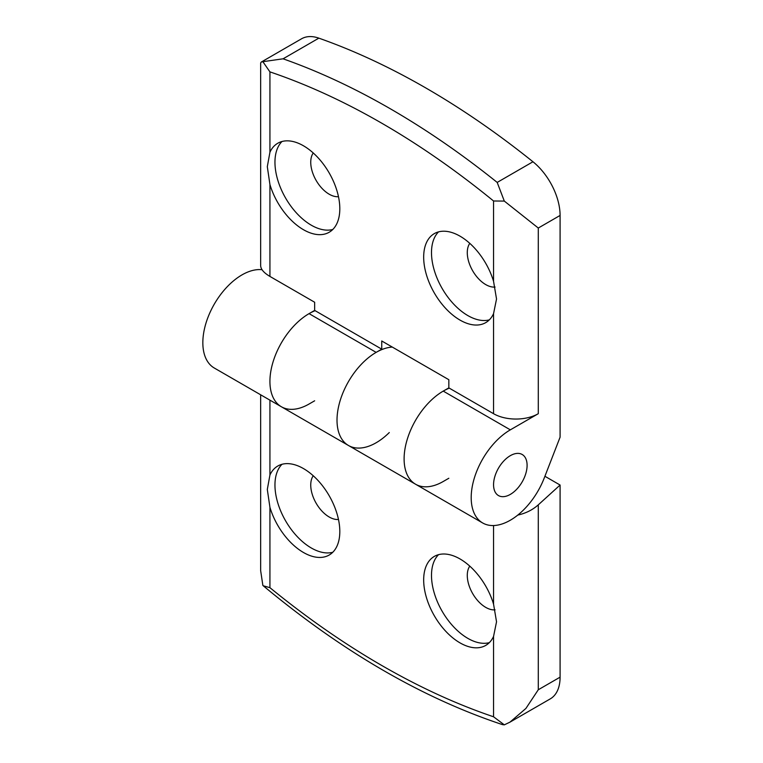 <?xml version="1.0" encoding="UTF-8"?>
<svg xmlns="http://www.w3.org/2000/svg" width="763" height="763" viewBox="0 0 763 763"><rect width="100%" height="100%" fill="white"/><g stroke="black" fill="none" stroke-linecap="round" stroke-linejoin="round"><path stroke-width="1.14" d="M315.129 310.684A55.346 31.951 120 0 0 274.175 358.486A55.346 31.951 120 0 0 281.385 406.765A55.346 31.951 -60 0 1 272.906 362.415A55.346 31.951 -60 0 1 309.063 313.641L314.652 310.407L314.652 302.243L269.93 276.425C263.893 272.858 260.803 269.272 260.66 265.677L260.66 63.014L261.232 62.07L262.873 61.689L269.93 71.884A778.794 449.636 60 0 1 493.556 200.993L504.305 201.079L538.287 228.032L560.09 215.443L560.09 437.17L544.219 478.058A55.346 31.951 -60 0 1 482.655 522.96A55.346 31.951 -60 0 1 474.176 478.611A55.346 31.951 -60 0 1 510.333 429.846L538.287 413.699A31.626 18.255 180 0 1 493.556 413.699L448.835 387.881L448.835 379.707L381.738 340.975L381.738 349.149L376.149 352.372A55.346 31.951 120 0 0 339.993 401.147A55.346 31.951 120 0 0 348.481 445.497A55.346 31.951 120 0 0 389.292 432.545M381.738 349.149L314.652 310.407M493.556 281.356A51.388 29.671 -120 0 0 434.319 233.621A51.388 29.671 -120 0 0 434.319 292.963A51.388 29.671 -120 0 0 485.707 322.644A51.388 29.671 -120 0 0 493.556 313.641L496.532 299.01L493.556 281.356L493.556 200.993M269.93 184.522A51.388 29.671 -120 0 0 329.168 232.257A51.388 29.671 -120 0 0 329.168 172.915A51.388 29.671 -120 0 0 277.78 143.244A51.388 29.671 -120 0 0 269.93 152.247L267.308 166.668L269.93 184.522L269.93 276.425M489.321 319.859A51.388 29.671 60 0 1 442.139 288.452A51.388 29.671 60 0 1 438.534 231.885M495.063 287.05A26.095 15.06 60 0 1 472.707 270.855A26.095 15.06 60 0 1 469.789 243.359M560.09 215.443A47.44 27.392 -120 0 0 532.965 161.766A790.659 456.484 -120 0 0 318.848 38.15A47.44 27.392 -120 0 0 301.557 38.789L261.232 62.07M318.848 38.15L283.073 58.808L262.873 61.689M504.305 201.079L497.19 182.424A790.659 456.484 -120 0 0 283.073 58.808M510.333 494.395A23.72 13.696 120 0 0 525.821 473.499A23.72 13.696 120 0 0 522.188 454.49A23.72 13.696 120 0 0 510.333 455.664A23.72 13.696 120 0 0 494.834 476.57A23.72 13.696 120 0 0 498.468 495.569A23.72 13.696 120 0 0 510.333 494.395A23.72 13.696 -60 0 1 498.468 495.569A23.72 13.696 -60 0 1 498.468 468.186A23.72 13.696 -60 0 1 522.188 454.49A23.72 13.696 -60 0 1 525.821 473.499A23.72 13.696 -60 0 1 510.333 494.395M449.302 388.148A55.346 31.951 120 0 0 408.358 435.95A55.346 31.951 120 0 0 415.568 484.228A55.346 31.951 -60 0 1 407.089 439.879A55.346 31.951 -60 0 1 443.236 391.104L448.835 387.881M281.986 141.508A51.388 29.671 -120 0 0 274.957 162.252A51.388 29.671 -120 0 0 294.871 211.179A51.388 29.671 -120 0 0 332.782 229.482M313.25 152.982A26.095 15.06 -120 0 0 310.741 162.252A26.095 15.06 -120 0 0 319.993 186.067A26.095 15.06 -120 0 0 338.476 196.673M314.652 400.794L309.063 404.018A55.346 31.951 120 0 1 281.385 406.765L348.481 445.497A55.346 31.951 -60 0 1 343.97 390.427A55.346 31.951 -60 0 1 392.306 347.079M482.655 522.96L415.568 484.228A55.346 31.951 120 0 0 443.236 481.491L448.835 478.258M269.93 507.309A51.388 29.671 -120 0 0 329.168 555.044A51.388 29.671 -120 0 0 329.168 495.702A51.388 29.671 -120 0 0 277.78 466.031A51.388 29.671 -120 0 0 269.93 475.034L267.308 489.455L269.93 507.309L269.93 587.672L263.254 585.784C342.635 651.745 422.368 698.031 502.483 724.621L504.305 724.85L493.556 716.781A778.794 449.636 60 0 1 269.93 587.672M493.556 604.143A51.388 29.671 -120 0 0 434.319 556.408A51.388 29.671 -120 0 0 434.319 615.751A51.388 29.671 -120 0 0 485.707 645.422A51.388 29.671 -120 0 0 493.556 636.428L496.532 621.797L493.556 604.143L493.556 525.545M332.782 552.269A51.388 29.671 60 0 1 294.871 533.966A51.388 29.671 60 0 1 274.957 485.039A51.388 29.671 60 0 1 281.986 464.295M338.476 519.46A26.095 15.06 60 0 1 319.993 508.854A26.095 15.06 60 0 1 310.741 485.039A26.095 15.06 60 0 1 313.25 475.769M560.09 677.163L538.287 689.752L525.917 708.436L509.942 722.16L550.266 698.879A47.44 27.392 -120 0 0 560.09 677.163L560.09 485.039L544.916 476.274M509.942 722.16L504.305 724.85M517.8 515.073C525.745 513.327 532.574 509.922 538.287 504.848L560.09 485.039M262.873 585.459L260.66 570.724L260.66 394.795M262.043 269.711A55.346 31.951 120 0 0 211.103 310.14A55.346 31.951 120 0 0 214.298 368.024L281.385 406.765M438.534 554.672A51.388 29.671 -120 0 0 442.139 611.239A51.388 29.671 -120 0 0 489.321 642.646M469.789 566.146A26.095 15.06 -120 0 0 472.707 593.643A26.095 15.06 -120 0 0 495.063 609.837M309.063 313.641L376.149 352.372M269.93 71.884L269.93 152.247M493.556 313.641L493.556 413.699M538.287 228.032L538.287 413.699M532.965 161.766L497.19 182.424M443.236 391.104L510.333 429.846M493.556 716.781L493.556 636.428M269.93 475.034L269.93 400.146M538.287 689.752L538.287 504.848M415.568 484.228L348.481 445.497"/></g></svg>

